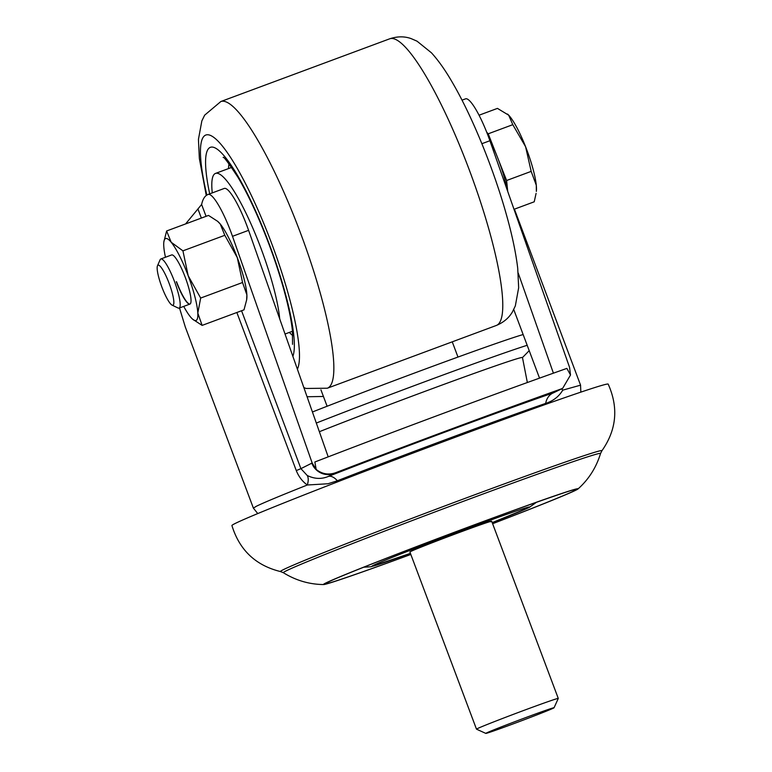 <?xml version="1.0" encoding="UTF-8"?>
<svg xmlns="http://www.w3.org/2000/svg" width="772" height="772" viewBox="0 0 772 772"><rect width="100%" height="100%" fill="white"/><g stroke="black" fill="none" stroke-linecap="round" stroke-linejoin="round"><path stroke-width="1.16" d="M337.354 480.763L327.994 483.755L307.324 484.999C302.47 481.564 298.783 476.768 296.274 470.602L300.906 468.652L307.208 475.475C314.416 478.997 321.422 479.325 328.235 476.478C400.176 448.397 502.128 410.54 553.466 392.832L560.993 389.156A17.476 17.158 -116.7 0 1 560.993 389.165A17.476 17.158 -116.7 0 1 559.295 389.899L561.167 388.953A245.419 5.047 159.4 0 0 335.945 472.599L328.235 476.478A17.476 8.791 -111.3 0 1 337.354 480.763C403.891 454.805 498.191 419.785 545.679 403.399C553.244 400.957 558.938 396.547 562.759 390.149L561.611 388.847M513.737 309.514L539.532 378.135M323.429 396.47L307.073 396.75M257.771 513.573L253.399 508.15L185.348 327.125L179.509 307.96M208.17 194.419L224.256 188.445A43.695 8.26 69.6 0 1 248.594 230.336L232.497 236.319A43.695 8.26 -110.4 0 0 208.17 194.419A43.695 8.26 -110.4 0 0 208.006 194.496L207.253 194.872A174.761 33.051 -110.4 0 0 201.617 204.483L185.589 223.928M232.497 236.319L312.168 462.988L316.182 469.463L314.86 461.994A245.419 5.047 159.4 0 1 566.88 368.398L570.508 375.018L569.572 367.404L489.902 140.726L481.873 143.708M462.013 100.157L465.574 98.835A43.695 8.26 69.6 0 1 489.902 140.726M248.594 230.336L328.197 456.86M553.408 373.175L518.195 272.979M561.167 388.953L562.692 388.306L570.508 375.018M316.182 469.463C322.252 474.172 328.843 475.214 335.945 472.599M312.168 462.988L300.906 468.652M307.208 475.475C308.53 477.636 308.568 480.811 307.324 484.999L306.108 485.482C279.252 496.174 262.586 503.141 256.121 506.393L253.39 508.14M559.295 389.899L553.466 392.832A17.476 13.771 -109.1 0 0 545.679 403.399M312.428 411.987A142.955 2.943 -20.6 0 1 342.228 400.398A142.955 2.943 -20.6 0 1 523.146 334.546M316.317 423.046A148.552 3.059 -20.6 0 1 344.399 412.132A148.552 3.059 -20.6 0 1 527.189 345.287M319.367 431.712A130.101 2.673 -20.6 0 1 354.068 418.163A130.101 2.673 -20.6 0 1 522.461 357.523L527.353 382.526M485.82 733.4A36.458 0.753 -20.6 0 1 510.504 723.335A36.458 0.753 -20.6 0 1 549.346 709.101A36.458 0.753 -20.6 0 1 554.055 707.75A36.458 0.753 -20.6 0 1 528.685 718.047A36.458 0.753 -20.6 0 1 490.519 732.02A36.458 0.753 -20.6 0 1 485.82 733.4L476.507 729.173A43.695 0.897 -20.6 0 1 476.488 729.164L409.893 551.98A43.695 0.897 -20.6 0 1 410.858 551.411A43.695 0.897 -20.6 0 1 455.065 534.05A43.695 0.897 -20.6 0 1 491.687 521.235A43.695 0.897 -20.6 0 1 490.731 521.814M410.829 554.46A136.036 2.798 -20.6 0 1 323.68 584.549A136.036 2.798 -20.6 0 1 326.44 582.686A136.036 2.798 -20.6 0 1 467.485 527.382A136.036 2.798 -20.6 0 1 578.006 488.956A136.036 2.798 -20.6 0 1 575.14 490.538A136.036 2.798 -20.6 0 1 492.623 523.715M236.338 522.905A200.981 4.13 -20.6 0 1 439.529 443.128A200.981 4.13 -20.6 0 1 608.182 384.109C618.681 407.597 616.596 429.821 601.909 450.78A171.741 3.532 -20.6 0 0 460.604 500.034A171.741 3.532 -20.6 0 0 284.202 569.244A171.741 3.532 -20.6 0 0 280.554 571.579C255.696 565.471 239.484 550.127 231.918 525.539A200.981 4.13 -20.6 0 1 236.338 522.905M212.271 192.904A87.381 16.521 69.6 0 1 215.282 173.507A87.381 16.521 69.6 0 1 215.513 173.41A87.381 16.521 69.6 0 1 251.498 225.057A87.381 16.521 69.6 0 1 279.725 318.923M292.482 331.256A87.381 16.521 69.6 0 1 292.443 331.265L285.032 334.025M215.513 173.41L231.61 167.437A87.381 16.521 69.6 0 1 231.639 167.418M170.737 304.052A21.365 4.043 69.6 0 1 160.894 284.328A21.365 4.043 69.6 0 1 157.469 265.809A21.365 4.043 69.6 0 1 160.258 266.34A21.365 4.043 69.6 0 1 171.365 289.915A21.365 4.043 69.6 0 1 172.069 305.123A21.365 4.043 69.6 0 1 170.737 304.052M157.469 265.809L160.113 259.759A26.219 4.96 69.6 0 1 160.837 258.967A26.219 4.96 69.6 0 1 163.529 260.405A26.219 4.96 69.6 0 1 176.412 286.981A26.219 4.96 69.6 0 1 179.085 308.115A26.219 4.96 69.6 0 1 178.023 307.989L172.069 305.123M507.706 191.369L506.615 180.503L497.419 157.16A43.695 8.26 69.6 0 1 507.387 190.481M489.429 139.385A43.695 8.26 69.6 0 1 497.419 157.16L488.222 133.807L486.717 132.205M479.065 115.211L497.448 108.389L508.709 115.202L512.791 124.678L525.578 146.699L531.175 171.384L536.289 185.261L536.347 191.417A43.695 8.26 -110.4 0 0 536.289 185.261A43.695 8.26 -110.4 0 0 525.578 146.699A43.695 8.26 -110.4 0 0 508.709 115.202A43.695 8.26 -110.4 0 0 507.677 114.188A43.695 8.26 -110.4 0 0 507.513 114.053M536.086 193.376L534.224 201.801L514.007 209.309M488.222 133.807L512.791 124.678M506.615 180.503L531.175 171.384M190.008 304.052A26.219 4.96 69.6 0 1 176.527 281.683M160.837 258.967L171.654 254.943A26.219 4.96 69.6 0 1 185.241 277.283A26.219 4.96 69.6 0 1 189.912 304.091A26.219 4.96 69.6 0 1 176.325 281.761M192.73 319.261L202.119 325.398L197.806 313.065L200.672 298.06L188.204 275.787L182.925 250.842L224.806 235.296L220.252 224.025L217.627 221.313L208.508 215.417L166.627 230.973L163.857 241.868A43.695 8.26 69.6 0 1 171.181 242.244L166.627 230.973M182.925 250.842L171.181 242.244A43.695 8.26 69.6 0 1 188.204 275.787A43.695 8.26 69.6 0 1 197.806 313.065A43.695 8.26 69.6 0 1 192.537 319.097A43.695 8.26 69.6 0 1 190.385 316.8A43.695 8.26 69.6 0 1 183.717 306.397M202.119 325.398L244 309.842L246.635 299.941L246.876 294.846L242.553 282.504L237.274 257.568L224.806 235.296M200.672 298.06L242.553 282.504M246.635 299.941L246.77 298.947A43.695 8.26 -110.4 0 0 246.876 294.846A43.695 8.26 -110.4 0 0 237.274 257.568A43.695 8.26 -110.4 0 0 220.252 224.025A43.695 8.26 -110.4 0 0 218.09 221.728A43.695 8.26 -110.4 0 0 217.907 221.564M165.459 257.25A43.695 8.26 69.6 0 1 163.76 245.978A43.695 8.26 69.6 0 1 163.857 241.868M476.488 729.164A43.695 0.897 -20.6 0 1 506.49 716.956A43.695 0.897 -20.6 0 1 552.636 700.059A43.695 0.897 -20.6 0 1 558.281 698.419A43.695 0.897 -20.6 0 1 558.281 698.438L491.687 521.235M580.843 392.137L580.554 385.17L562.759 390.149M296.284 470.592L236.859 312.506M201.367 218.071L198.057 209.289M201.617 204.483L206.066 216.324M241.559 310.749L300.916 468.652M311.83 463.161A17.476 17.158 63.3 0 0 334.064 473.545M578.006 488.956C588.718 479.402 596.225 467.581 600.548 453.492A169.444 3.484 159.4 0 0 459.755 502.659A169.444 3.484 159.4 0 0 287.049 570.44A169.444 3.484 159.4 0 0 283.363 572.718L280.554 571.579M536.482 502.263L529.109 507.513L492.208 522.625A84.109 1.727 159.4 0 0 527.672 508.13A84.109 1.727 159.4 0 0 467.764 528.434A84.109 1.727 159.4 0 0 373.909 565.094A84.109 1.727 159.4 0 0 410.414 553.37L370.83 566.783L363.689 567.208M410.81 554.431A134.347 2.76 -20.6 0 1 327.984 582.117A134.347 2.76 -20.6 0 1 477.907 523.541A134.347 2.76 -20.6 0 1 573.596 491.108A134.347 2.76 -20.6 0 1 492.604 523.686M209.685 193.859A113.6 21.481 69.6 0 1 225.511 157.527A113.6 21.481 69.6 0 1 282.919 284.955A113.6 21.481 69.6 0 1 292.868 356.336M289.365 332.404A96.124 18.181 -110.4 0 0 292.839 335.695M229.014 163.818A96.124 18.181 -110.4 0 0 228.531 168.576M389.773 38.783C397.348 36.284 404.46 36.216 411.109 38.6L417.034 41.177L431.442 52.805C438.448 60.505 445.454 70.435 452.46 82.614C471.441 115.038 492.15 165.343 504.936 209.521C511.46 231.899 515.715 251.469 517.713 268.212L518.659 287.744L515.329 305.915L512.521 311.734C509.028 317.861 503.605 322.455 496.251 325.495A152.924 28.921 -110.4 0 0 487.373 224.034A152.924 28.921 -110.4 0 0 389.773 38.783L220.86 101.518A152.924 28.921 69.6 0 1 318.45 286.769A152.924 28.921 69.6 0 1 327.328 388.219L306.146 388.461L303.869 387.621M297.384 369.18A126.705 23.961 -110.4 0 0 286.721 288.545A126.705 23.961 -110.4 0 0 221.043 144.432A126.705 23.961 -110.4 0 0 206.857 195.094M514.413 209.154L580.573 385.17M560.993 389.165L562.692 388.306M522.47 357.581L529.206 350.652M572.756 490.162C574.455 488.811 513.419 509.925 448.802 534.407C392.601 555.502 339.072 576.703 329.422 581.499L328.428 582.001M323.68 584.549C309.331 584.414 295.888 580.467 283.363 572.718M600.548 453.492L601.909 450.78M223.185 157.478L223.166 157.469C223.32 155.983 228.213 162.535 237.853 177.126C243.547 186.67 249.433 198.172 255.532 211.644C266.099 235.19 274.996 259.257 282.224 283.864C287.705 302.875 291.102 318.479 292.414 330.677L292.559 344.322M327.328 388.219L496.251 325.495M220.86 101.518L204.657 115.163L201.839 120.934L198.443 139.365L199.359 158.53L206.269 195.48M179.085 308.115L189.912 304.091M554.055 707.75L558.281 698.438M457.979 357.06L452.257 341.832M327.106 406.246L320.94 389.841"/></g></svg>
